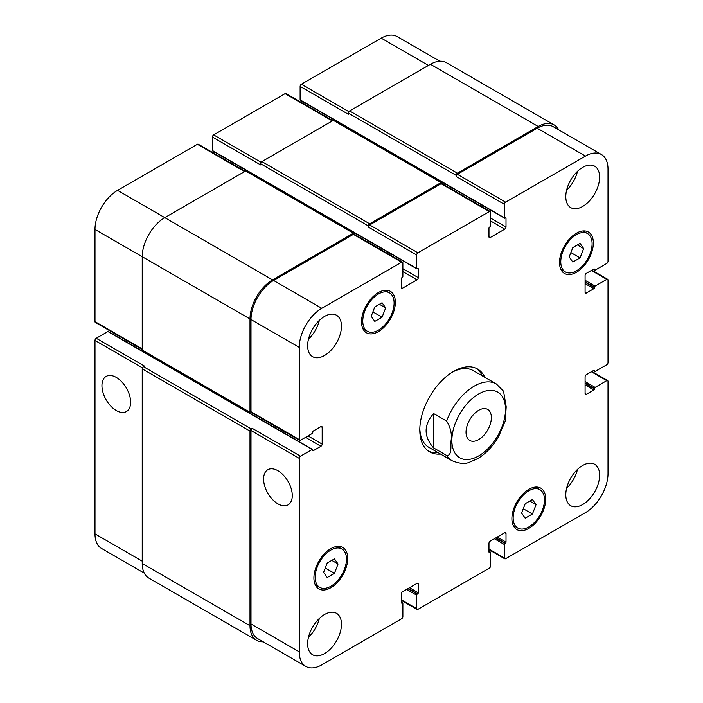 <?xml version="1.0" encoding="UTF-8"?>
<svg xmlns="http://www.w3.org/2000/svg" width="703" height="703" viewBox="0 0 703 703"><rect width="100%" height="100%" fill="white"/><g stroke="black" fill="none" stroke-linecap="round" stroke-linejoin="round"><path stroke-width="1.05" d="M482.311 375.868A47.848 27.628 120 0 0 476.274 368.363M428.487 451.124A47.848 27.628 120 0 0 438.013 452.609M505.29 420.956L506.195 406.809L503.55 391.211L496.336 383.961L473.277 370.648A44.307 25.58 120 0 0 452.354 372.159M419.823 428.514A44.307 25.58 120 0 0 428.971 447.389L452.029 460.702C459.331 463.681 465.114 464.208 469.376 462.275L477.724 458.62C485.94 453.62 492.882 446.3 498.559 436.668L505.325 420.842M440.517 454.05A47.848 27.628 -60 0 1 429.709 451.906A47.848 27.628 -60 0 1 429.709 396.65A47.848 27.628 -60 0 1 477.557 369.022A47.848 27.628 -60 0 1 484.824 377.309M466.027 432.248A17.909 10.343 -60 0 1 473.848 414.225A17.909 10.343 -60 0 1 487.654 409.427A17.909 10.343 -60 0 1 487.654 430.104A17.909 10.343 -60 0 1 469.736 440.447A17.909 10.343 -60 0 1 466.027 432.248M116.285 410.534A20.282 11.714 60 0 1 103.033 392.661A20.282 11.714 60 0 1 106.144 376.404A20.282 11.714 60 0 1 126.426 388.118A20.282 11.714 60 0 1 126.426 411.536A20.282 11.714 60 0 1 116.285 410.534M277.94 503.858A20.282 11.714 60 0 1 264.688 485.984A20.282 11.714 60 0 1 267.799 469.736A20.282 11.714 60 0 1 288.081 481.441A20.282 11.714 60 0 1 288.081 504.868A20.282 11.714 60 0 1 277.94 503.858M433.584 413.54L446.616 421.062C450.623 427.556 452.108 434.146 451.062 440.816C450.632 446.203 452.091 456.062 446.616 455.43L433.584 447.908L433.584 413.54C423.628 424.999 423.628 436.449 433.584 447.908M439.832 61.214L397.151 36.574A31.899 18.419 120 0 0 381.202 38.155L301.376 84.237A1.775 1.019 120 0 0 300.119 86.407L300.119 99.861A0.888 0.51 120 0 0 300.304 100.274L504.569 218.202A0.888 0.51 120 0 0 505.009 218.158L505.387 217.939A0.888 0.51 -60 0 1 506.011 218.299L506.011 226.981A1.775 1.019 -60 0 1 504.763 229.152L490.219 237.544A1.775 1.019 -60 0 1 489.341 237.632A1.775 1.019 -60 0 1 488.972 236.823L488.972 228.141A0.888 0.51 -60 0 1 489.596 227.06L489.973 226.841A0.888 0.51 120 0 0 490.597 225.751L490.597 212.297A1.775 1.019 120 0 0 490.228 211.489A1.775 1.019 120 0 0 489.35 211.577L417.916 252.816A1.775 1.019 120 0 0 416.659 254.987L416.659 268.441A0.888 0.51 120 0 0 417.292 268.801L417.67 268.581A0.888 0.51 -60 0 1 418.294 268.95L418.294 277.632A1.775 1.019 -60 0 1 417.037 279.803L402.503 288.195A1.775 1.019 -60 0 1 401.615 288.283A1.775 1.019 -60 0 1 401.246 287.465L401.246 278.783A0.888 0.51 -60 0 1 401.879 277.703L402.257 277.483A0.888 0.51 120 0 0 402.881 276.402L402.881 262.94A1.775 1.019 120 0 0 402.511 262.131A1.775 1.019 120 0 0 401.624 262.219L321.798 308.301A31.899 18.419 120 0 0 299.241 347.37L299.241 439.551A1.775 1.019 120 0 0 299.61 440.359A1.775 1.019 120 0 0 300.497 440.271L312.15 433.54A0.888 0.51 120 0 0 312.773 432.459L312.773 432.029A0.888 0.51 -60 0 1 313.406 430.939L320.92 426.598A1.775 1.019 -60 0 1 321.807 426.51A1.775 1.019 -60 0 1 322.176 427.319L322.176 444.103A1.775 1.019 -60 0 1 320.92 446.273L313.406 450.614A0.888 0.51 -60 0 1 312.773 450.254L312.773 449.823A0.888 0.51 120 0 0 312.15 449.463L300.497 456.185A1.775 1.019 120 0 0 299.241 458.356L299.241 651.822A31.899 18.419 120 0 0 305.849 666.426A31.899 18.419 120 0 0 321.798 664.845L401.624 618.763A1.775 1.019 120 0 0 402.881 616.593L402.881 603.139A0.888 0.51 120 0 0 402.257 602.77L401.879 602.989A0.888 0.51 -60 0 1 401.246 602.629L401.246 593.947A1.775 1.019 -60 0 1 402.503 591.777L417.037 583.385A1.775 1.019 -60 0 1 417.925 583.297A1.775 1.019 -60 0 1 418.294 584.105L418.294 592.787A0.888 0.51 -60 0 1 417.67 593.877L417.292 594.088A0.888 0.51 120 0 0 416.659 595.177L416.659 608.631A1.775 1.019 120 0 0 417.028 609.448A1.775 1.019 120 0 0 417.916 609.36L489.35 568.121A1.775 1.019 120 0 0 490.597 565.95L490.597 552.488A0.888 0.51 120 0 0 489.973 552.127L489.596 552.347A0.888 0.51 -60 0 1 488.972 551.987L488.972 543.305A1.775 1.019 -60 0 1 490.219 541.134L504.763 532.742A1.775 1.019 -60 0 1 505.642 532.654A1.775 1.019 -60 0 1 506.011 533.463L506.011 542.145A0.888 0.51 -60 0 1 505.387 543.226L505.009 543.445A0.888 0.51 120 0 0 504.385 544.535L504.385 557.989A1.775 1.019 120 0 0 504.754 558.797A1.775 1.019 120 0 0 505.633 558.709L585.458 512.628A31.899 18.419 120 0 0 608.016 473.558L608.016 381.377A1.775 1.019 120 0 0 607.656 380.569A1.775 1.019 120 0 0 606.768 380.657L595.107 387.388A0.888 0.51 120 0 0 594.483 388.469L594.483 388.908A0.888 0.51 -60 0 1 593.859 389.989L586.337 394.33A1.775 1.019 -60 0 1 585.45 394.418A1.775 1.019 -60 0 1 585.089 393.61L585.089 376.826A1.775 1.019 -60 0 1 586.337 374.655L593.859 370.314A0.888 0.51 -60 0 1 594.483 370.674L594.483 371.105A0.888 0.51 120 0 0 595.107 371.465L606.768 364.743A1.775 1.019 120 0 0 608.016 362.572L608.016 280.093A1.775 1.019 120 0 0 607.656 279.276A1.775 1.019 120 0 0 606.768 279.363L595.107 286.095A0.888 0.51 120 0 0 594.483 287.184L594.483 287.615A0.888 0.51 -60 0 1 593.859 288.696L586.337 293.037A1.775 1.019 -60 0 1 585.45 293.125A1.775 1.019 -60 0 1 585.089 292.316L585.089 275.532A1.775 1.019 -60 0 1 586.337 273.362L593.859 269.021A0.888 0.51 -60 0 1 594.483 269.381L594.483 269.82A0.888 0.51 120 0 0 595.107 270.18L606.768 263.449A1.775 1.019 120 0 0 608.016 261.279L608.016 169.107A31.899 18.419 120 0 0 601.408 154.502A31.899 18.419 120 0 0 585.458 156.084L505.633 202.165A1.775 1.019 120 0 0 504.385 204.336L504.385 217.798A0.888 0.51 120 0 0 504.569 218.202M312.598 449.419L108.332 331.491A0.888 0.51 120 0 0 107.893 331.535L96.232 338.257A1.775 1.019 120 0 0 94.984 340.428L94.984 533.893A31.899 18.419 120 0 0 101.592 548.498L144.264 573.138M111.127 331.544L109.773 332.326M245.127 171.268L198.246 144.203A1.775 1.019 120 0 0 197.367 144.291L117.542 190.372A31.899 18.419 120 0 0 94.984 229.442L94.984 321.623A1.775 1.019 120 0 0 95.344 322.431L142.226 349.496M214.028 151.751L214.028 153.307M332.844 120.617L285.972 93.552A1.775 1.019 120 0 0 285.084 93.64L213.65 134.879A1.775 1.019 120 0 0 212.403 137.05L212.403 150.512A0.888 0.51 120 0 0 212.587 150.917L416.844 268.845M301.754 101.109L301.754 102.664M327.203 577.515L323.591 572.365L327.203 563.041L334.443 558.867L338.055 564.008L334.443 573.332L327.203 577.515M334.443 573.332L325.269 568.042M338.055 564.008L331.79 560.396M525.203 518.19L521.582 513.041L525.203 503.717L532.435 499.543L536.055 504.684L532.435 514.007L525.203 518.19M532.435 514.007L523.26 508.708M536.055 504.684L529.79 501.072M572.822 262.061L569.202 256.92L572.822 247.597L580.054 243.414L583.675 248.563L580.054 257.887L572.822 262.061M580.054 257.887L570.88 252.588M583.675 248.563L577.409 244.943M374.822 321.394L371.21 316.245L374.822 306.921L382.063 302.747L385.675 307.888L382.063 317.211L374.822 321.394M382.063 317.211L372.889 311.921M385.675 307.888L379.409 304.276M560.774 261.788A22.153 12.786 120 0 0 565.361 271.929A22.153 12.786 120 0 0 587.515 259.135A22.153 12.786 120 0 0 587.515 233.554A22.153 12.786 120 0 0 570.449 239.495A22.153 12.786 120 0 0 560.774 261.788M559.518 262.509A23.928 13.814 -60 0 1 569.966 238.431A23.928 13.814 -60 0 1 588.402 232.025A23.928 13.814 -60 0 1 588.402 259.644A23.928 13.814 -60 0 1 564.474 273.458A23.928 13.814 -60 0 1 559.518 262.509M362.774 321.113A22.153 12.786 120 0 0 367.37 331.254A22.153 12.786 120 0 0 389.515 318.459A22.153 12.786 120 0 0 389.515 292.879A22.153 12.786 120 0 0 372.449 298.819A22.153 12.786 120 0 0 362.774 321.113M361.527 321.833A23.928 13.814 -60 0 1 371.966 297.756A23.928 13.814 -60 0 1 390.402 291.35A23.928 13.814 -60 0 1 390.402 318.977A23.928 13.814 -60 0 1 366.483 332.783A23.928 13.814 -60 0 1 361.527 321.833M315.155 577.233A22.153 12.786 120 0 0 319.751 587.374A22.153 12.786 120 0 0 341.895 574.579A22.153 12.786 120 0 0 341.895 549.008A22.153 12.786 120 0 0 324.83 554.939A22.153 12.786 120 0 0 315.155 577.233M313.907 577.954A23.928 13.814 -60 0 1 324.347 553.876A23.928 13.814 -60 0 1 342.783 547.47A23.928 13.814 -60 0 1 342.783 575.098A23.928 13.814 -60 0 1 318.863 588.912A23.928 13.814 -60 0 1 313.907 577.954M513.155 517.909A22.153 12.786 120 0 0 517.742 528.05A22.153 12.786 120 0 0 539.895 515.255A22.153 12.786 120 0 0 539.895 489.675A22.153 12.786 120 0 0 522.83 495.615A22.153 12.786 120 0 0 513.155 517.909M511.898 518.629A23.928 13.814 -60 0 1 522.347 494.552A23.928 13.814 -60 0 1 540.783 488.146A23.928 13.814 -60 0 1 540.783 515.765A23.928 13.814 -60 0 1 516.854 529.579A23.928 13.814 -60 0 1 511.898 518.629M565.792 494.754A23.928 13.814 -60 0 1 576.232 470.676A23.928 13.814 -60 0 1 594.668 464.27A23.928 13.814 -60 0 1 594.668 491.898A23.928 13.814 -60 0 1 570.739 505.703A23.928 13.814 -60 0 1 565.792 494.754M565.792 196.673A23.928 13.814 -60 0 1 576.232 172.595A23.928 13.814 -60 0 1 594.668 166.18A23.928 13.814 -60 0 1 594.668 193.808A23.928 13.814 -60 0 1 570.739 207.622A23.928 13.814 -60 0 1 565.792 196.673M307.642 345.709A23.928 13.814 -60 0 1 318.081 321.631A23.928 13.814 -60 0 1 336.517 315.225A23.928 13.814 -60 0 1 336.517 342.853A23.928 13.814 -60 0 1 312.598 356.658A23.928 13.814 -60 0 1 307.642 345.709M307.642 643.799A23.928 13.814 -60 0 1 318.081 619.721A23.928 13.814 -60 0 1 336.517 613.306A23.928 13.814 -60 0 1 336.517 640.934A23.928 13.814 -60 0 1 312.598 654.748A23.928 13.814 -60 0 1 307.642 643.799M566.609 488.269A23.928 13.814 120 0 0 577.497 469.411M566.609 190.179A23.928 13.814 120 0 0 577.497 171.321M308.459 339.224A23.928 13.814 120 0 0 319.347 320.366M308.459 637.305A23.928 13.814 120 0 0 319.347 618.447M456.142 175.328A1.775 1.019 -60 0 1 457.389 173.158L538.217 126.487A31.899 18.419 -60 0 1 554.166 124.914L446.396 62.69A31.899 18.419 120 0 0 430.447 64.272L349.619 110.933A1.775 1.019 120 0 0 348.363 113.104L456.142 175.328L456.142 176.479A1.775 1.019 -60 0 1 457.389 174.309L537.215 128.227A31.899 18.419 -60 0 1 553.164 126.645L601.408 154.502M368.416 225.971A1.775 1.019 -60 0 1 369.673 223.8L441.097 182.56A1.775 1.019 -60 0 1 441.985 182.472L334.215 120.248A1.775 1.019 120 0 0 333.327 120.336L261.903 161.576A1.775 1.019 120 0 0 260.646 163.746L368.416 225.971L368.416 227.131A1.775 1.019 -60 0 1 369.673 224.96L441.097 183.72A1.775 1.019 -60 0 1 441.985 183.632L490.228 211.489M299.61 440.359L251.366 412.503A1.775 1.019 -60 0 1 250.997 411.694L250.997 319.522A31.899 18.419 -60 0 1 273.555 280.453L353.381 234.363A1.775 1.019 -60 0 1 354.268 234.275L402.511 262.131M305.849 666.426L257.606 638.57A31.899 18.419 -60 0 1 250.997 623.974L250.997 430.508A1.775 1.019 -60 0 1 252.254 428.338L300.497 456.185M251.736 412.714L251.252 412.995A1.775 1.019 -60 0 1 250.365 413.083A1.775 1.019 -60 0 1 249.996 412.274L249.996 318.942A31.899 18.419 -60 0 1 272.553 279.873L353.381 233.203A1.775 1.019 -60 0 1 354.268 233.115A1.775 1.019 -60 0 1 354.637 233.932L354.637 234.486M441.985 182.472A1.775 1.019 -60 0 1 442.354 183.281L442.354 183.843M554.166 124.914A31.899 18.419 -60 0 1 558.736 129.862M263.168 641.786A31.899 18.419 -60 0 1 256.604 640.31A31.899 18.419 -60 0 1 249.996 625.705L249.996 431.088A1.775 1.019 -60 0 1 251.252 428.918L252.254 428.338M348.363 113.104L348.363 114.264L300.119 86.407M260.646 163.746L260.646 164.906L212.403 137.05M354.268 233.115L246.498 170.899A1.775 1.019 120 0 0 245.611 170.987L164.783 217.649A31.899 18.419 120 0 0 142.226 256.718L142.226 350.05A1.775 1.019 120 0 0 142.595 350.867L250.365 413.083M96.232 338.257L144.484 366.114L143.482 366.694A1.775 1.019 120 0 0 142.226 368.864L142.226 563.49A31.899 18.419 120 0 0 148.834 578.086L256.604 640.31M455.096 423.847A37.927 21.898 120 0 0 472.126 458.751A37.927 21.898 120 0 0 505.51 409.454A37.927 21.898 120 0 0 485.263 391.123A37.927 21.898 120 0 0 455.096 423.847M446.616 455.43A44.307 25.58 120 0 0 452.029 460.702M496.336 383.961A44.307 25.58 120 0 0 446.616 421.062M537.215 128.227L585.458 156.084M457.389 174.309L505.633 202.165M456.142 176.479L504.385 204.336M490.597 220.979L504.763 229.152M490.597 218.088L506.011 226.981M488.972 236.823L490.219 237.544M441.097 183.72L489.35 211.577M369.673 224.96L417.916 252.816M368.416 227.131L416.659 254.987M402.881 271.622L417.037 279.803M402.881 268.731L418.294 277.632M401.246 287.465L402.503 288.195M353.381 234.363L401.624 262.219M273.555 280.453L321.798 308.301M250.997 319.522L299.241 347.37M250.997 411.694L299.241 439.551M320.92 426.598L322.176 427.319M308.019 435.93L322.176 444.103M305.506 437.38L320.92 446.273M250.997 430.508L299.241 458.356M250.997 623.974L299.241 651.822M417.037 583.385L418.294 584.105M401.246 599.738L416.659 608.631M504.763 532.742L506.011 533.463M488.972 549.087L504.385 557.989M591.355 371.755L606.768 380.657M585.089 393.61L586.337 394.33M591.355 270.47L606.768 279.363M585.089 292.316L586.337 293.037M428.443 65.423L381.202 38.155M348.873 111.654L301.376 84.237M332.326 120.916L285.084 93.64M261.147 162.305L213.65 134.879M244.609 171.567L197.367 144.291M272.553 279.873L117.542 190.372M249.996 318.942L94.984 229.442M142.226 348.899L94.984 321.623M142.472 367.854L94.984 340.428M142.226 561.17L94.984 533.893M312.15 449.463L107.893 331.535M312.773 450.254L313.406 450.614M142.226 350.05L249.996 412.274M245.611 170.987L353.381 233.203M417.67 268.581L418.294 268.95M212.403 150.512L416.659 268.441M261.903 161.576L369.673 223.8M333.327 120.336L441.097 182.56M505.387 217.939L506.011 218.299M300.119 99.861L504.385 217.798M349.619 110.933L457.389 173.158M430.447 64.272L538.217 126.487M593.481 269.24L594.483 269.82M593.859 269.021L594.483 269.381M585.089 283.634L593.859 288.696M585.089 282.184L594.483 287.615M585.089 281.754L594.483 287.184M585.089 280.304L595.107 286.095M593.481 370.525L594.483 371.105M593.859 370.314L594.483 370.674M585.089 384.928L593.859 389.989M585.089 383.478L594.483 388.908M585.089 383.047L594.483 388.469M585.089 381.597L595.107 387.388M494.358 538.744L504.385 544.535M495.615 538.023L505.009 543.445M495.984 537.804L505.387 543.226M497.241 537.083L506.011 542.145M488.972 551.987L489.596 552.347M488.972 551.547L489.973 552.127M406.642 589.386L416.659 595.177M407.889 588.666L417.292 594.088M408.267 588.446L417.67 593.877M409.524 587.726L418.294 592.787M401.246 602.629L401.879 602.989M401.246 602.19L402.257 602.77M142.226 563.49L249.996 625.705M142.226 368.864L249.996 431.088M143.482 366.694L251.252 428.918M587.515 233.554L582.998 230.944M565.361 271.929L560.845 269.319M389.515 292.879L384.998 290.277M367.37 331.254L362.845 328.644M341.895 549.008L337.378 546.398M319.751 587.374L315.225 584.764M539.895 489.675L535.378 487.065M517.742 528.05L513.225 525.44M417.028 609.448L401.246 600.336M504.754 558.797L488.972 549.693M607.656 380.569L591.873 371.456M607.656 279.276L591.873 270.172M593.227 269.39L594.668 270.224M593.227 370.674L594.668 371.509M488.972 551.249L490.413 552.083M401.246 601.891L402.696 602.726"/></g></svg>
